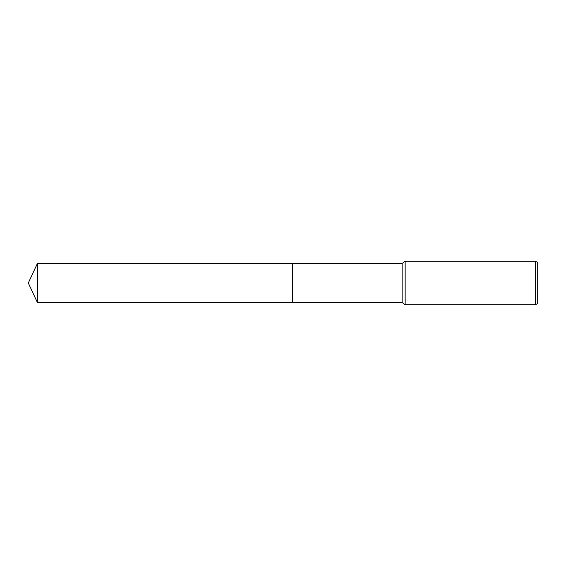 <?xml version="1.0" encoding="UTF-8"?>
<svg xmlns="http://www.w3.org/2000/svg" width="566" height="566" viewBox="0 0 566 566"><rect width="100%" height="100%" fill="white"/><g stroke="black" fill="none" stroke-linecap="round" stroke-linejoin="round"><path stroke-width="0.42" stroke-dasharray="2.83 2.12" d="M537.7 262.518L537.7 303.482M535.528 261.259L535.528 304.741M405.15 261.259L405.15 304.741M402.136 263.438L402.136 302.562M292.381 263.438L292.374 302.569M37.427 263.438L37.427 302.562"/><path stroke-width="0.85" d="M292.381 302.562L292.381 263.438L402.136 263.438L405.15 261.259L535.528 261.259L537.7 262.518L537.7 303.482L535.528 304.741L405.15 304.741L402.136 302.562L292.381 302.562L292.374 263.431L292.374 302.569L37.427 302.562L37.427 263.438L292.374 263.431M402.136 302.562L402.136 263.438M405.15 304.741L405.15 261.259M535.528 304.741L535.528 261.259M37.427 263.438L28.3 283L37.427 302.562"/></g></svg>
